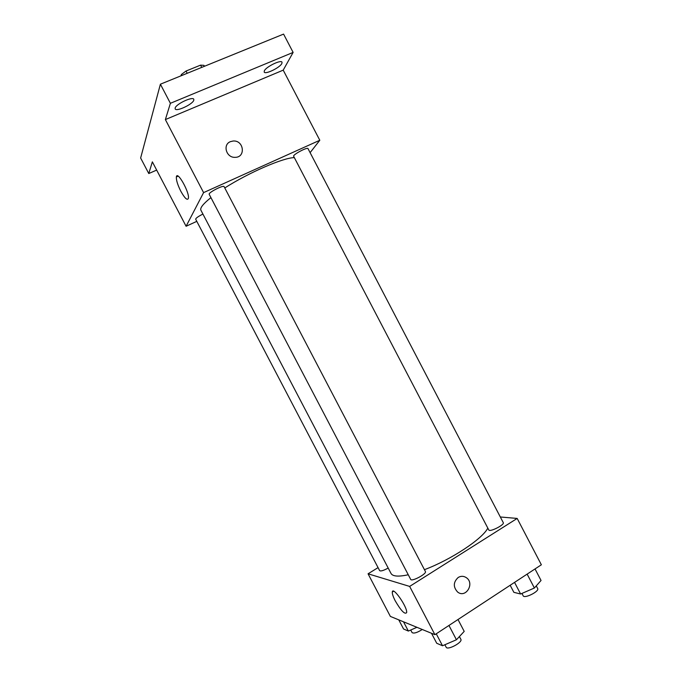 <?xml version="1.0" encoding="UTF-8"?>
<svg xmlns="http://www.w3.org/2000/svg" width="682" height="682" viewBox="0 0 682 682"><rect width="100%" height="100%" fill="white"/><g stroke="black" fill="none" stroke-linecap="round" stroke-linejoin="round"><path stroke-width="1.02" d="M180.96 75.838L181.378 74.5L186.033 71.03L200.559 65.14L203.935 65.336L204.43 66.29M181.881 75.463L181.378 74.5M201.736 67.39L200.559 65.14M187.218 73.298L186.033 71.03M156.672 170.091L148.77 173.535L140.637 158.011L160.398 84.201L283.576 34.1L293.124 52.412L283.209 70.144L319.807 140.262L310.114 152.649M148.77 173.535L152.359 161.856L186.092 226.271L203.594 192.614L165.376 119.58L170.389 103.306L160.398 84.201M180.807 191.224C177.635 184.873 176.152 180.108 176.365 176.911C177.158 170.125 189.826 192.682 188.385 198.36C187.32 200.713 184.788 198.334 180.807 191.224M170.389 103.306L293.124 52.412M193.79 100.254C192.691 104.329 176.237 111.984 175.18 108.898L175.163 108.02C176.024 104.005 192.835 96.153 193.799 99.299L193.79 100.254M281.845 63.537C279.91 67.68 265.102 74.824 264.19 72.045L264.343 70.834C266.065 66.742 281.206 59.411 282.041 62.241L281.845 63.537M165.376 119.58L283.209 70.144M294.343 157.627C283.49 157.593 248.734 172.606 224.779 187.959M210.926 197.618C203.202 203.79 199.869 207.984 200.9 210.201L391.025 573.468C392.721 576.452 398.459 576.887 408.254 574.764M203.594 192.614L319.807 140.262M196.8 221.352L186.092 226.271M224.097 186.646C223.568 184.694 207.899 192.767 209.204 194.319L410.675 579.376C411.57 582.036 427.068 573.767 425.398 571.516L224.097 186.646M308 148.608C307.505 146.758 292.416 154.865 293.652 156.306L488.781 529.948C489.599 532.446 504.851 524.773 503.273 522.651L308 148.608M388.194 568.046C383.616 570.553 380.769 571.422 379.644 570.646L195.666 219.195C195.836 218.138 198.257 216.424 202.921 214.063M230.38 141.668L233.125 141.021C243.943 140.006 246.023 157.576 235.034 157.337C226.322 157.857 222.417 144.669 230.38 141.668L233.125 141.021C243.943 140.015 246.023 157.576 235.034 157.337C226.322 157.857 222.417 144.678 230.38 141.677M487.809 528.098C482.609 538.806 451.092 559.717 424.434 569.683M378.067 567.62L368.058 573.801L409.652 586.418L517.169 518.431L500.315 516.982M368.058 573.801L390.368 616.417L434.911 634.678L541.363 564.781L517.169 518.431M434.911 634.678L409.652 586.418M395.245 600.859C393.147 596.784 392.167 593.86 392.295 592.07C392.61 585.761 407.708 607.33 406.634 612.658C404.801 614.661 401.007 610.731 395.245 600.859M458.202 577.475C460.972 575.855 463.692 575.932 466.36 577.688C475.004 583.391 465.78 598.668 457.622 592.036C453.053 586.997 453.24 582.138 458.202 577.475M458.193 577.475C460.972 575.855 463.692 575.932 466.36 577.688C474.996 583.391 465.772 598.66 457.622 592.036M398.765 619.861L403.548 628.983L408.365 631.055L416.924 627.304M408.365 631.055L403.522 621.813M422.26 629.495C417.205 632.7 413.812 633.723 412.073 632.581L410.726 630.023M431.501 633.28L436.727 643.271L442.516 645.76L456.437 639.759L464.203 631.387L457.997 619.52M456.437 639.759L448.952 625.454M442.516 645.76L436.25 633.791M459.412 636.553L460.862 639.315C462.916 642.299 447.452 650.611 446.164 647.209L444.869 644.746M510.17 585.267L513.861 592.334L520.613 594.005L534.39 588.012L541.048 580.467L535.029 568.941M534.39 588.012L527.135 574.125M520.613 594.005L514.552 582.385M536.274 585.872L537.672 588.549C539.615 591.371 524.339 598.966 523.154 595.778L521.935 593.434M178.087 176.152L176.365 176.911M393.616 591.234L392.295 592.07"/></g></svg>
